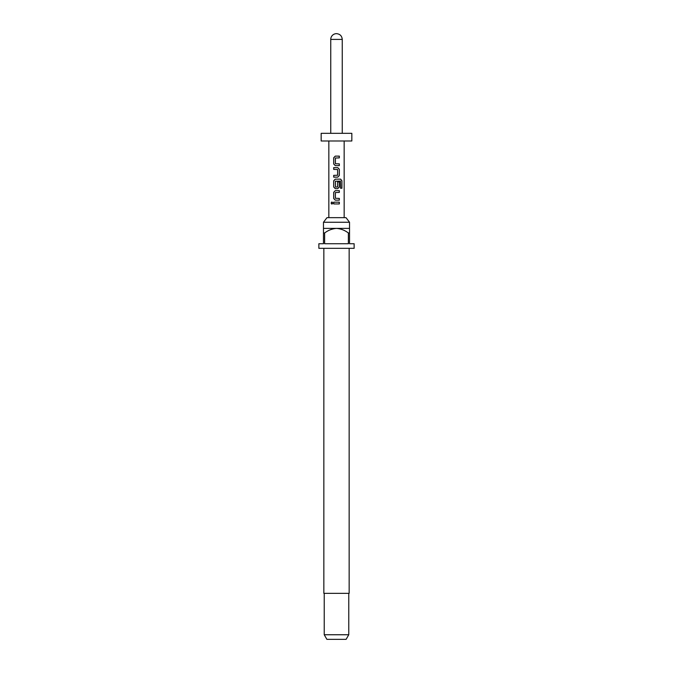 <?xml version="1.0" encoding="UTF-8"?>
<svg xmlns="http://www.w3.org/2000/svg" width="673" height="673" viewBox="0 0 673 673"><rect width="100%" height="100%" fill="white"/><g stroke="black" fill="none" stroke-linecap="round" stroke-linejoin="round"><path stroke-width="1.01" d="M331.949 201.959L331.175 203.053L331.949 204.155M332.824 203.053L331.898 201.959L331.074 203.053L331.898 204.155L332.824 203.053M335.305 156.119L333.741 157.776L333.741 163.976L335.305 165.625M339.276 165.625L339.276 163.859M333.741 175.367L333.741 177.142M333.741 167.636L333.741 169.403M335.305 179.144L333.741 180.801L333.741 187.001L335.305 188.65M337.72 188.65L339.276 187.001L339.276 181.92M335.305 190.661L333.741 192.31L333.741 198.51L335.305 200.159M339.276 200.159L339.276 198.392M333.741 202.169L333.741 203.944M323.469 222.258L326.985 217.657L346.015 217.657L349.531 222.258L323.469 222.258L323.469 232.993L324.622 232.993L324.622 243.727L348.378 243.727L348.378 232.993L349.531 232.993L349.531 243.727L354.133 243.727L354.133 248.329L318.867 248.329L318.867 243.727L323.469 243.727L323.469 232.993M323.848 248.329L323.848 593.35L349.152 593.35L349.152 248.329M349.531 232.993L349.531 228.391L323.469 228.391M348.765 634.748L346.115 639.35L326.885 639.35L324.235 634.748L348.765 634.748L348.765 593.35M336.5 140.985L351.836 140.985L351.836 133.321L321.164 133.321L321.164 140.985L336.5 140.985M336.5 156.119L339.335 156.119L339.335 157.894L335.398 158.012L335.398 163.741L339.335 163.859L339.335 165.625L335.28 165.625L333.69 163.976L333.69 157.776L335.28 156.119L336.5 156.119M336.5 167.636L337.745 167.636L339.335 169.285L339.335 175.485L337.745 177.142L333.69 177.142L333.69 175.367L337.627 175.249L337.627 169.52L333.69 169.403L333.69 167.636L336.5 167.636M336.5 179.144L340.647 179.144L341.926 180.801L341.926 188.238L340.546 188.238L340.445 181.113L335.398 181.23L335.507 187.069L337.627 186.951L337.627 181.92L339.335 181.92L339.335 187.001L337.745 188.65L335.28 188.65L333.69 187.001L333.69 180.801L335.28 179.144L336.5 179.144M336.5 190.661L339.335 190.661L339.335 192.428L335.398 192.545L335.398 198.274L339.335 198.392L339.335 200.159L335.28 200.159L333.69 198.51L333.69 192.31L335.28 190.661L336.5 190.661M336.5 202.169L339.335 202.169L339.335 203.944L333.69 203.944L333.69 202.169L336.5 202.169M342.254 39.404C341.909 35.905 339.991 33.995 336.5 33.65A5.754 5.754 0 0 0 330.746 39.404L342.254 39.404L342.254 133.321M324.622 232.993C328.163 230.284 332.126 228.753 336.5 228.391C340.908 228.77 344.862 230.301 348.378 232.993M339.276 203.944L339.276 202.169M339.276 192.428L339.276 190.661M341.825 188.238L341.926 180.801M341.825 180.801L340.563 179.144M337.72 177.142L339.335 175.485M339.276 175.485L339.335 169.285M339.276 169.285L337.72 167.636M339.276 157.894L339.276 156.119M349.531 228.391L349.531 222.258M344.164 217.657L344.164 140.985M328.836 217.657L328.836 140.985M330.746 133.321L330.746 39.404M324.235 634.748L324.235 593.35"/></g></svg>
